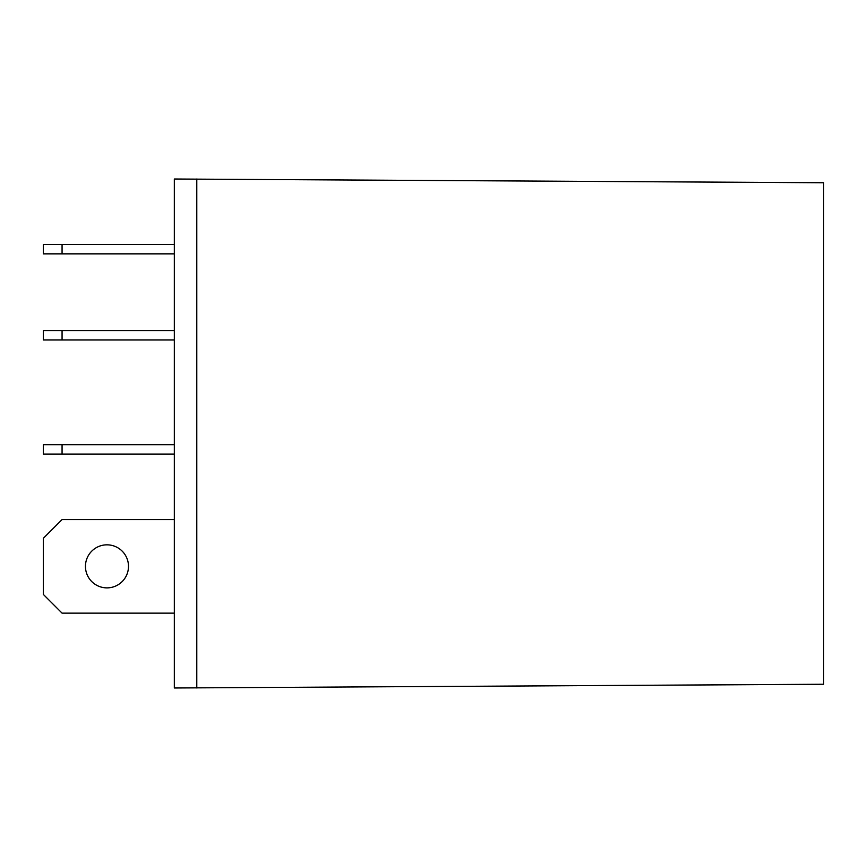<?xml version="1.0" encoding="UTF-8"?>
<svg xmlns="http://www.w3.org/2000/svg" width="867" height="867" viewBox="0 0 867 867"><rect width="100%" height="100%" fill="white"/><g stroke="black" fill="none" stroke-linecap="round" stroke-linejoin="round"><path stroke-width="1.3" d="M128.489 566.357A21.523 21.523 0 0 1 106.977 587.88A21.523 21.523 0 0 1 85.454 566.357A21.523 21.523 0 0 1 106.977 544.834A21.523 21.523 0 0 1 128.489 566.357M174.332 687.986L174.332 179.014L823.65 182.753L823.65 684.247L174.332 687.986M62.066 253.858L43.35 253.858L43.35 244.505L62.066 244.505L62.066 253.858L174.332 253.858M62.066 244.505L174.332 244.505M62.066 339.94L43.35 339.94L43.35 330.587L62.066 330.587L62.066 339.94L174.332 339.94M62.066 330.587L174.332 330.587M62.066 454.08L43.35 454.08L43.35 444.728L62.066 444.728L62.066 454.08L174.332 454.08M62.066 444.728L174.332 444.728M174.332 519.571L62.066 519.571L43.35 538.288L43.35 594.426L62.066 613.142L174.332 613.142M196.787 179.014L196.787 687.986"/></g></svg>
